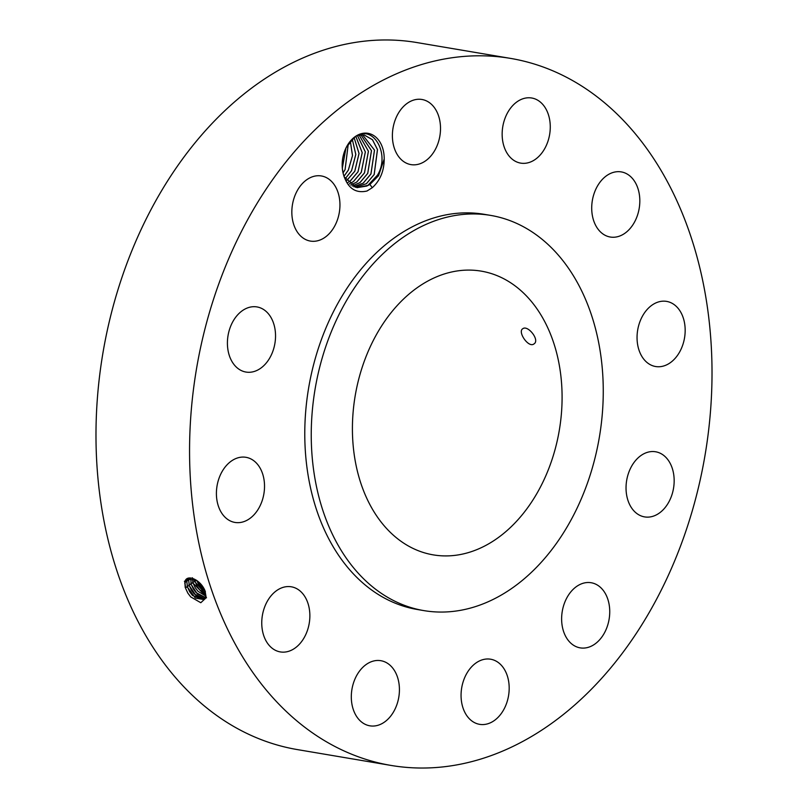 <?xml version="1.0" encoding="UTF-8"?>
<svg xmlns="http://www.w3.org/2000/svg" width="808" height="808" viewBox="0 0 808 808"><rect width="100%" height="100%" fill="white"/><g stroke="black" fill="none" stroke-linecap="round" stroke-linejoin="round"><path stroke-width="1.21" d="M510.565 58.398L416.989 42.572A358.53 257.904 99.6 0 0 120.756 280.962A358.53 257.904 99.6 0 0 199.707 702.021A358.53 257.904 99.6 0 0 297.435 749.602L391.011 765.428A358.53 257.904 99.6 0 0 687.244 527.038A358.53 257.904 99.6 0 0 608.293 105.979A358.53 257.904 99.6 0 0 510.565 58.398A358.53 257.904 99.6 0 0 214.332 296.788A358.53 257.904 99.6 0 0 293.284 717.847A358.53 257.904 99.6 0 0 391.011 765.428M185.648 588.416L187.87 593.173L190.708 596.9L200.798 602.728L206.192 597.728L205.04 590.789C200.041 578.528 185.173 573.286 184.79 583.043L185.648 588.416L185.012 583.043L187.133 579.063M343.491 174.649C347.682 188.173 355.52 193.627 367.014 191.011L372.276 187.698C380.164 180.537 384.143 170.963 384.204 158.974A28.846 20.745 99.6 0 0 369.993 133.805A28.846 20.745 99.6 0 0 346.42 147.096A28.846 20.745 99.6 0 0 343.491 174.649C341.097 165.165 342.057 156.045 346.369 147.278L354.298 137.602C372.438 122.483 390.789 153.874 377.447 175.184L367.913 185.375L356.974 187.668M604.879 632.088A33.027 23.755 99.6 0 0 591.193 582.74A33.027 23.755 99.6 0 0 566.489 598.516A33.027 23.755 99.6 0 0 580.184 647.865A33.027 23.755 99.6 0 0 604.879 632.088M490.658 215.403L484.204 214.312A200.404 144.157 99.6 0 0 318.625 347.561A200.404 144.157 99.6 0 0 362.752 582.911A200.404 144.157 99.6 0 0 417.372 609.505L423.836 610.606A200.404 144.157 99.6 0 0 589.416 477.356A200.404 144.157 99.6 0 0 545.289 242.006A200.404 144.157 99.6 0 0 490.658 215.403A200.404 144.157 99.6 0 0 325.089 348.652A200.404 144.157 99.6 0 0 369.216 584.002A200.404 144.157 99.6 0 0 423.836 610.606M626.22 483.881A33.027 23.755 99.6 0 0 644.592 516.898A33.027 23.755 99.6 0 0 673.983 484.78A33.027 23.755 99.6 0 0 655.611 451.773A33.027 23.755 99.6 0 0 626.22 483.881M638.946 349.965A33.027 23.755 99.6 0 0 655.601 366.519A33.027 23.755 99.6 0 0 679.498 352.227A33.027 23.755 99.6 0 0 683.275 317.948A33.027 23.755 99.6 0 0 666.62 301.394A33.027 23.755 99.6 0 0 642.724 315.675A33.027 23.755 99.6 0 0 638.946 349.965M601.263 232.643A33.027 23.755 99.6 0 0 610.262 237.027A33.027 23.755 99.6 0 0 637.542 215.069A33.027 23.755 99.6 0 0 630.27 176.285A33.027 23.755 99.6 0 0 621.271 171.902A33.027 23.755 99.6 0 0 593.991 193.859A33.027 23.755 99.6 0 0 601.263 232.643M523.251 163.357A33.027 23.755 99.6 0 0 549.895 132.775A33.027 23.755 99.6 0 0 531.715 98A33.027 23.755 99.6 0 0 529.179 97.768A33.027 23.755 99.6 0 0 502.526 128.351A33.027 23.755 99.6 0 0 520.705 163.125A33.027 23.755 99.6 0 0 523.251 163.357M425.826 160.671A33.027 23.755 99.6 0 0 440.431 125.705A33.027 23.755 99.6 0 0 421.958 99.485A33.027 23.755 99.6 0 0 407.081 103.414A33.027 23.755 99.6 0 0 392.476 138.38A33.027 23.755 99.6 0 0 410.949 164.61A33.027 23.755 99.6 0 0 425.826 160.671M335.088 225.311A33.027 23.755 99.6 0 0 321.392 175.962A33.027 23.755 99.6 0 0 296.698 191.728A33.027 23.755 99.6 0 0 310.383 241.077A33.027 23.755 99.6 0 0 335.088 225.311M275.356 339.946A33.027 23.755 99.6 0 0 256.984 306.929A33.027 23.755 99.6 0 0 227.593 339.037A33.027 23.755 99.6 0 0 245.965 372.054A33.027 23.755 99.6 0 0 275.356 339.946M262.63 473.862A33.027 23.755 99.6 0 0 245.965 457.308A33.027 23.755 99.6 0 0 222.079 471.589A33.027 23.755 99.6 0 0 218.301 505.879A33.027 23.755 99.6 0 0 234.956 522.433A33.027 23.755 99.6 0 0 258.853 508.141A33.027 23.755 99.6 0 0 262.63 473.862M300.313 591.173A33.027 23.755 99.6 0 0 291.314 586.8A33.027 23.755 99.6 0 0 264.034 608.747A33.027 23.755 99.6 0 0 271.306 647.531A33.027 23.755 99.6 0 0 280.305 651.915A33.027 23.755 99.6 0 0 307.585 629.957A33.027 23.755 99.6 0 0 300.313 591.173M378.326 660.459A33.027 23.755 99.6 0 0 351.682 691.052A33.027 23.755 99.6 0 0 369.862 725.816A33.027 23.755 99.6 0 0 372.397 726.059A33.027 23.755 99.6 0 0 399.051 695.466A33.027 23.755 99.6 0 0 380.871 660.702A33.027 23.755 99.6 0 0 378.326 660.459M475.75 663.146A33.027 23.755 99.6 0 0 461.146 698.112A33.027 23.755 99.6 0 0 479.619 724.342A33.027 23.755 99.6 0 0 494.496 720.403A33.027 23.755 99.6 0 0 509.101 685.437A33.027 23.755 99.6 0 0 490.628 659.217A33.027 23.755 99.6 0 0 475.75 663.146M188.123 578.538L186.82 581.76L187.466 587.123L195.304 598.072L204.131 599.617L205.727 596.041L204.798 590.88L196.536 580.498L187.113 579.073L184.961 583.073L185.133 586.598M190.779 596.981L187.799 593.052M384.204 158.974L378.548 175.73L369.913 184.466L366.721 186.062A26.583 19.119 99.6 0 0 367.913 185.375M394.041 535.785A143.885 103.505 99.6 0 0 433.26 554.874A143.885 103.505 99.6 0 0 552.147 459.207A143.885 103.505 99.6 0 0 520.463 290.224A143.885 103.505 99.6 0 0 481.235 271.135A143.885 103.505 99.6 0 0 362.358 366.802A143.885 103.505 99.6 0 0 394.041 535.785M188.143 578.528L186.86 581.73L187.507 587.093L189.728 591.84L192.456 595.425L204.151 599.597M366.721 186.062L356.944 187.658L344.137 176.901M533.937 343.945C540.269 340.35 527.836 324.644 522.786 328.735C517.282 331.704 528.543 348.299 533.937 343.945L534.078 343.844M192.556 595.536L189.658 591.719M358.096 135.36L364.196 134.976L372.478 139.723L377.498 149.591L374.195 174.518L366.489 183.658L355.348 187.294M364.176 134.966L372.458 139.723L377.467 149.591L374.154 174.518L366.367 183.719L355.328 187.294M204.909 598.748L194.273 594.021L191.567 590.456L189.355 585.739L188.719 580.407L189.335 578.235L188.668 580.437L189.314 585.77L196.334 596.052L204.899 598.768M194.385 594.143L191.496 590.345M353.783 186.749L363.257 183.113L370.963 173.972L374.518 150.096L362.56 134.805L374.488 150.106L370.923 173.972L363.135 183.174L353.763 186.739M190.698 578.205L191.163 584.416L197.344 593.951L205.434 597.617M190.728 578.215L191.203 584.386L193.395 589.072L196.091 592.628L205.444 597.587M196.203 592.739L193.324 588.961M360.873 134.835L371.468 150.652L367.701 173.417L359.903 182.628L352.227 186.002L360.025 182.568L367.731 173.427L371.498 150.642L360.893 134.835M192.375 577.801L193.011 583.063L205.717 596.132M192.425 577.77L193.051 583.033L195.233 587.699L197.909 591.224L205.727 596.092M198.021 591.335L195.162 587.578M359.186 135.088L368.438 151.227L364.499 172.882L356.793 182.022L350.743 185.062M359.176 135.088L368.408 151.227L364.469 172.872L356.671 182.083L350.723 185.052M194.284 579.215L194.859 581.72L205.656 594.193M194.334 579.235L197.071 586.315L199.727 589.83L205.656 594.143M199.828 589.931L197.001 586.204M357.53 135.623L365.357 151.904L361.267 172.336L353.561 181.477L349.278 183.911L353.439 181.537L361.237 172.326L365.327 151.914L357.51 135.633M196.819 580.689L205.01 591.476M196.889 580.74L198.899 584.942L204.98 591.405M201.647 588.537L198.829 584.82M355.894 136.522L362.226 152.651L358.035 171.791L350.329 180.931L347.844 182.507L350.218 180.992L358.005 171.781L362.196 152.662L355.874 136.532M354.146 137.713L359.055 153.48L354.803 171.246L346.47 180.83M354.126 137.734L359.015 153.49L354.773 171.235L346.46 180.81M345.137 178.8L351.541 170.69L355.783 154.429L352.288 139.289L355.823 154.459L351.571 170.7L345.147 178.821M350.349 141.319L352.51 155.56L348.339 170.145L343.956 176.326M350.329 141.339L352.48 155.611L348.309 170.145L343.945 176.285M348.258 144.077L345.107 169.599L343.057 172.912M348.238 144.107L345.077 169.599L343.046 172.872M345.895 148.238L342.319 168.145M345.925 148.187L342.319 168.205M204.798 590.88L205.434 591.759M205.727 596.041L206.494 597.779M187.466 587.123L185.163 587.507M186.82 581.76L184.386 581.295M189.314 585.77L187.012 586.154M188.668 580.437L186.244 579.972M191.163 584.416L188.86 584.8M190.526 579.124L188.092 578.649M193.011 583.063L190.708 583.447M194.859 581.72L192.556 582.093M196.708 580.366L194.405 580.74M372.276 187.698L369.913 184.466"/></g></svg>
